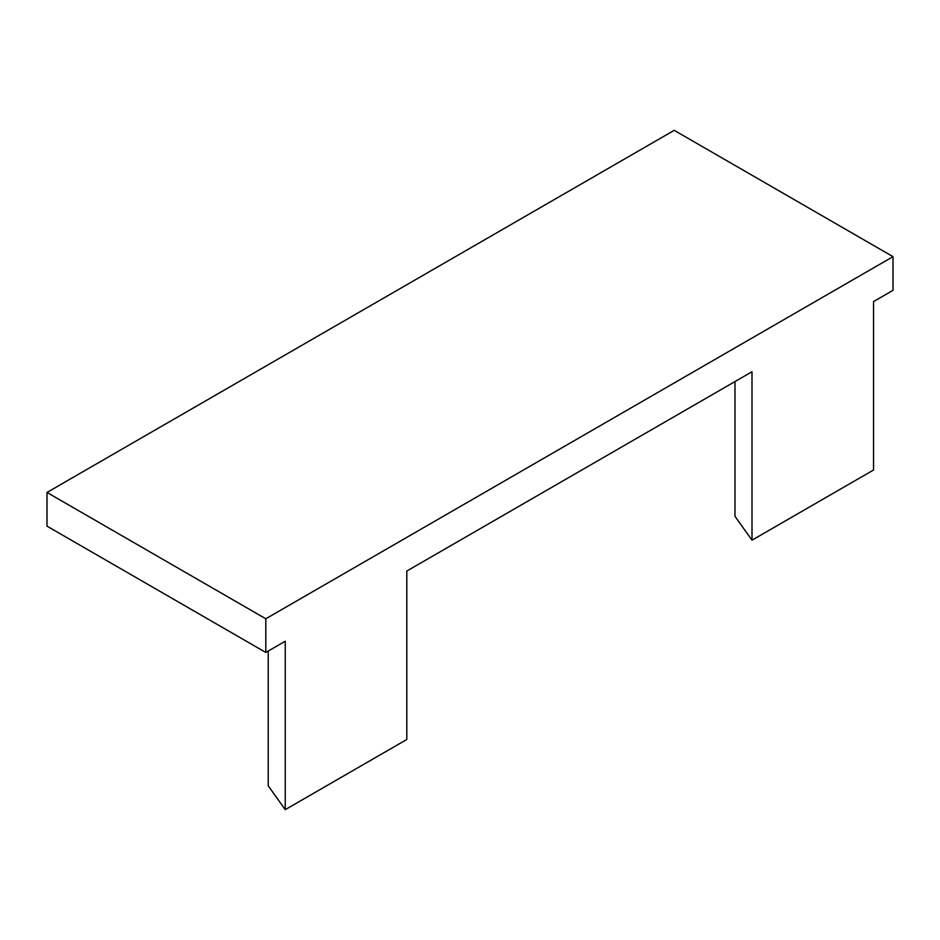 <?xml version="1.0" encoding="UTF-8"?>
<svg xmlns="http://www.w3.org/2000/svg" width="940" height="940" viewBox="0 0 940 940"><rect width="100%" height="100%" fill="white"/><g stroke="black" fill="none" stroke-linecap="round" stroke-linejoin="round"><path stroke-width="1.41" d="M268.229 651.056L268.229 785.805L285.243 809.657L406.797 739.486L406.797 571.05L752 371.747L752 540.183L734.986 516.319L734.986 381.581M265.797 618.779L893 256.655L674.203 130.343L47 492.454L265.797 618.779L265.797 652.454L285.243 641.233L285.243 809.657M47 492.454L47 526.141L265.797 652.454M893 256.655L893 290.343L873.554 301.576L873.554 470L752 540.183"/></g></svg>
